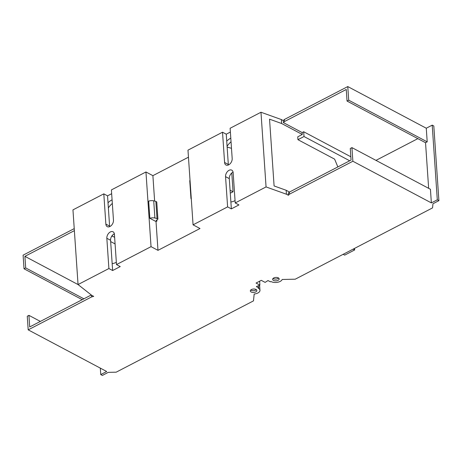 <?xml version="1.0" encoding="UTF-8"?>
<svg xmlns="http://www.w3.org/2000/svg" width="462" height="462" viewBox="0 0 462 462"><rect width="100%" height="100%" fill="white"/><g stroke="black" fill="none" stroke-linecap="round" stroke-linejoin="round"><path stroke-width="0.69" d="M259.632 281.202L259.898 285.1L256.052 283.062L261.278 280.347L265.119 282.392L268.006 280.555L270.409 281.832L271.003 281.52A6.399 3.326 176.1 0 0 277.489 282.294A6.399 3.326 176.1 0 0 282.178 279.481L295.247 279.192L432.548 207.894L432.963 203.754L438.9 200.67L433.806 125.987L432.207 125.138L437.3 199.821L438.9 200.67M337.855 166.926L334.627 159.147L297.944 139.68L297.747 136.821L302.275 134.465L281.618 123.504L269.542 119.173L274.093 185.949L286.169 190.28L286.44 194.231L288.398 195.27L289.466 194.173L352.87 161.25L431.364 202.899L437.3 199.821M273.475 280.405A3.28 1.704 -3.9 0 1 272.638 279.366A3.28 1.704 -3.9 0 1 274.688 277.616A3.28 1.704 -3.9 0 1 278.343 277.876A3.28 1.704 -3.9 0 1 279.181 278.915A3.28 1.704 -3.9 0 1 277.136 280.665A3.28 1.704 -3.9 0 1 273.475 280.405M286.44 194.231L266.06 186.925L235.21 202.945L233.148 172.69A5.117 3.349 118 0 0 231.751 170.143A5.117 3.349 118 0 0 227.575 171.437A5.117 3.349 118 0 0 225.548 176.64L227.616 206.889L231.352 208.876L229.291 178.621A5.117 3.349 118 0 1 233.079 172.153M231.352 208.876L238.946 204.932L235.21 202.945M227.616 206.889L193.064 224.832L200.011 228.517L157.981 250.34L151.039 246.656L145.952 171.974L111.406 189.911L113.467 220.166A5.117 3.349 -62 0 1 111.44 225.369A5.117 3.349 -62 0 1 107.271 226.663A5.117 3.349 -62 0 1 105.867 224.11L103.806 193.855L72.956 209.875L78.049 284.557L108.899 268.538L112.636 270.524L112.162 263.611A14.796 9.685 -62 0 0 116.337 262.249M112.636 270.524L120.236 266.58L116.493 264.593L151.039 246.656M259.898 285.1L256.37 286.596L258.778 287.872L258.177 288.178A6.399 3.326 -3.9 0 1 259.979 290.298A6.399 3.326 -3.9 0 1 254.175 294.023L253.482 300.877L116.181 372.181L108.287 372.355L102.35 375.433L100.751 374.584L106.687 371.506L28.194 329.851L91.591 296.922L93.705 296.373L91.747 295.334L78.049 284.557L24.902 256.346L74.37 230.659M256.029 289.466A3.28 1.704 176.1 0 0 252.368 289.206A3.28 1.704 176.1 0 0 250.323 290.956A3.28 1.704 176.1 0 0 251.161 291.996A3.28 1.704 176.1 0 0 254.822 292.255A3.28 1.704 176.1 0 0 256.866 290.506A3.28 1.704 176.1 0 0 256.029 289.466M278.644 278.066A3.28 1.704 -3.9 0 1 273.36 278.632A3.28 1.704 -3.9 0 1 273.059 278.447M347.776 86.567L426.27 128.222L427.2 141.846L348.706 100.19L347.776 86.567L284.373 119.491L283.304 120.588L281.346 119.548L281.618 123.504M348.706 100.19L347.043 101.057L346.252 89.472L284.517 121.535L284.373 119.491M426.27 128.222L432.207 125.138M428.649 188.329L425.537 142.712L427.2 141.846M352.87 161.25L351.94 147.621L430.434 189.276L431.364 202.899M284.517 121.535L283.443 122.632L283.304 120.588M417.85 138.635L375.981 160.378M231.485 148.325L227.137 147.066M230.249 192.718L230.89 192.908L233.067 191.776L230.076 190.188M231.785 172.973L233.067 191.776M297.944 139.68L304.013 136.527L349.705 160.776M302.275 134.465L302.148 132.559L283.443 122.632M286.169 190.28L289.489 192.042M288.398 195.27L288.259 193.226L289.327 192.128L351.068 160.066L350.277 148.481L351.94 147.621M266.06 186.925L260.972 112.243L230.122 128.263L232.184 158.518A5.117 3.349 118 0 1 230.157 163.721A5.117 3.349 118 0 1 225.982 165.015A5.117 3.349 118 0 1 224.584 162.462L228.32 164.449L226.732 141.106L226.259 134.194L222.522 132.207L224.584 162.462M281.346 119.548L260.972 112.243M227.085 146.263A14.796 9.685 118 0 1 231.04 141.811M193.064 224.832L187.976 150.15L222.522 132.207M188.456 157.19L152.893 175.658L154.626 201.051M156.895 219.958L156.97 221.073L156.023 221.564L157.981 250.34M191.187 197.245A5.596 2.911 176.1 0 0 190.939 198.221A5.596 2.911 176.1 0 0 191.285 199.11A11.995 6.243 176.1 0 0 191.314 199.157M190.015 180.076A5.596 2.911 176.1 0 0 189.772 181.052L190.939 198.221M235.048 200.6A14.796 9.685 118 0 1 230.879 201.963M228.39 164.992A5.117 3.349 118 0 1 228.32 164.449M226.732 141.106A14.796 9.685 118 0 1 230.798 138.19M112.081 199.838A14.796 9.685 -62 0 0 108.016 202.754L107.542 195.842L103.806 193.855M107.542 195.842L111.66 193.705M152.893 175.658L145.952 171.974M226.259 134.194L230.376 132.057M425.537 142.712L347.043 101.057M354.556 248.394L354.66 249.948L353.13 249.133M354.66 249.948L344.687 255.128L343.156 254.314M289.466 194.173L289.327 192.128M302.148 132.559L303.69 131.757L350.843 156.78M303.69 131.757L304.013 136.527M91.28 294.97L29.712 326.94L28.927 315.355L27.264 316.222L28.194 329.851M28.927 315.355L40.35 321.419M250.739 290.032A3.28 1.704 176.1 0 0 251.039 290.223A3.28 1.704 176.1 0 0 256.323 289.657M91.591 296.922L91.47 295.12M100.751 374.584L100.312 368.122M83.882 298.81L25.693 267.931L24.902 256.346M74.232 228.615L23.1 255.168L24.03 268.792L25.693 267.931M82.219 299.676L24.03 268.792M114.634 237.318L112.306 236.082L111.55 236.475M110.661 241.58L115.084 243.93M112.306 236.082L112.266 235.447M108.899 268.538L106.838 238.282L110.574 240.269L112.162 263.611M116.493 264.593L114.432 234.338A5.117 3.349 -62 0 0 113.034 231.791A5.117 3.349 -62 0 0 108.859 233.085A5.117 3.349 -62 0 0 106.838 238.282M108.016 202.754L109.604 226.097A5.117 3.349 -62 0 0 109.673 226.64M112.33 203.459A14.796 9.685 -62 0 0 108.368 207.912M114.362 233.795A5.117 3.349 -62 0 0 110.574 240.269M113.779 234.101L114.443 234.453M156.023 221.564L149.838 218.283L148.672 201.114A5.596 2.911 -3.9 0 1 153.725 200.837A11.995 6.243 -3.9 0 1 155.85 201.432L156.751 201.911L157.917 219.08L156.116 220.622L156.97 221.073M149.838 218.283A5.596 2.911 -3.9 0 1 154.897 218.006A11.995 6.243 -3.9 0 1 157.022 218.607L157.917 219.08M155.85 201.432L157.022 218.607M258.633 285.759L258.778 287.872M259.355 285.383A6.399 3.326 -3.9 0 1 259.708 286.342L259.979 290.298M225.548 176.64L229.291 178.621M105.867 224.11L109.604 226.097M153.725 200.837L154.897 218.006"/></g></svg>
